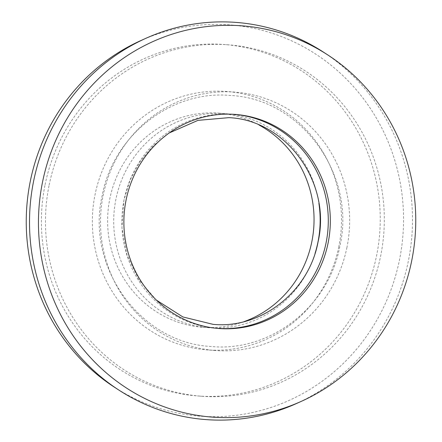 <?xml version="1.0" encoding="UTF-8"?>
<svg xmlns="http://www.w3.org/2000/svg" width="442" height="442" viewBox="0 0 442 442"><rect width="100%" height="100%" fill="white"/><g stroke="black" fill="none" stroke-linecap="round" stroke-linejoin="round"><path stroke-width="0.33" stroke-dasharray="2.21 1.66" d="M217.884 328.428A107.356 103.201 -85.6 0 1 216.862 328.356A107.356 103.201 -85.6 0 1 124.086 199.701A107.356 103.201 -85.6 0 1 233.277 114.268A107.356 103.201 -85.6 0 1 234.293 114.351M338.804 246.769A129.572 124.55 -85.6 0 1 207.027 349.876A129.572 124.55 -85.6 0 1 95.052 194.607A129.572 124.55 -85.6 0 1 226.834 91.5A129.572 124.55 -85.6 0 1 338.804 246.769M346.948 247.393A129.572 124.55 -85.6 0 1 215.166 350.5A129.572 124.55 -85.6 0 1 103.196 195.231A129.572 124.55 -85.6 0 1 234.973 92.124A129.572 124.55 -85.6 0 1 346.948 247.393M244.05 321.632A107.356 103.201 -85.6 0 1 202.618 327.262A107.356 103.201 -85.6 0 1 109.843 198.613A107.356 103.201 -85.6 0 1 219.033 113.174A107.356 103.201 -85.6 0 1 259.123 125.058M315.063 253.365A107.356 103.201 -85.6 0 1 208.723 327.732A107.356 103.201 -85.6 0 1 115.948 199.077A107.356 103.201 -85.6 0 1 225.138 113.644A107.356 103.201 -85.6 0 1 318.897 203.337M323.24 51.996A199.165 191.452 -85.6 0 1 408.342 261.089A199.165 191.452 -85.6 0 1 296.284 403.612M140.727 40.631A196.204 188.607 -85.6 0 1 334.649 68.212A196.204 188.607 -85.6 0 1 399.452 260.023A196.204 188.607 -85.6 0 1 114.174 387.026M49.145 185.065A176.214 169.391 -85.6 0 1 228.365 44.83A176.214 169.391 -85.6 0 1 380.645 256.001A176.214 169.391 -85.6 0 1 201.425 396.231A176.214 169.391 -85.6 0 1 49.145 185.065M45.073 184.75A176.214 169.391 -85.6 0 1 224.293 44.52A176.214 169.391 -85.6 0 1 376.578 255.691A176.214 169.391 -85.6 0 1 197.359 395.921A176.214 169.391 -85.6 0 1 45.073 184.75M218.9 328.511L216.862 328.356M215.166 350.5L207.027 349.876M208.723 327.732L202.618 327.262M228.365 44.83L224.293 44.52M201.425 396.231L197.359 395.921M225.138 113.644L219.033 113.174M234.973 92.124L226.834 91.5M235.31 114.423L233.277 114.268M211.381 346.5C140.567 343.301 85.45 266.858 102.168 195.684C113.152 135.407 171.54 89.693 230.619 95.5C301.433 98.699 356.55 175.142 339.832 246.316C328.848 306.604 270.449 352.313 211.381 346.5M156.424 300.135L138.805 279.631L127.014 254.923L121.937 227.763L123.937 200.115L130.108 180.043L140.02 161.673L153.252 145.755L169.247 132.943"/><path stroke-width="0.66" d="M234.293 114.351A107.356 103.201 -85.6 0 1 326.052 242.923A107.356 103.201 -85.6 0 1 217.884 328.428M328.086 243.078A107.356 103.201 -85.6 0 1 218.9 328.511A107.356 103.201 -85.6 0 1 126.119 199.861A107.356 103.201 -85.6 0 1 235.31 114.423A107.356 103.201 -85.6 0 1 328.086 243.078M259.123 125.058A107.356 103.201 -85.6 0 1 311.809 241.829A107.356 103.201 -85.6 0 1 244.05 321.632M318.897 203.337A107.356 103.201 -85.6 0 1 317.914 242.299A107.356 103.201 -85.6 0 1 315.063 253.365M42.548 181.977A196.204 188.607 -85.6 0 1 327.826 54.974A196.204 188.607 -85.6 0 1 411.662 260.962A196.204 188.607 -85.6 0 1 301.273 401.369A196.204 188.607 -85.6 0 1 107.351 373.788A196.204 188.607 -85.6 0 1 42.548 181.977M301.273 401.369L296.284 403.612A199.165 191.452 -85.6 0 1 118.76 390.004A199.165 191.452 -85.6 0 1 33.658 180.911A199.165 191.452 -85.6 0 1 145.716 38.388A199.165 191.452 -85.6 0 1 323.24 51.996L327.826 54.974M118.76 390.004L114.174 387.026A196.204 188.607 -85.6 0 1 30.338 181.038A196.204 188.607 -85.6 0 1 140.727 40.631L145.716 38.388M169.247 132.943L197.972 120.362L228.923 117.649C286.416 120.125 331.859 182.889 318.063 241.885C308.93 291.77 261.029 329.113 213.077 324.351L182.9 316.953L156.424 300.135"/></g></svg>
